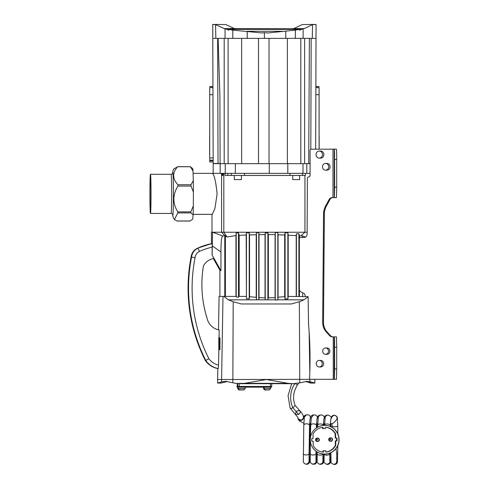 <?xml version="1.0" encoding="UTF-8"?>
<svg xmlns="http://www.w3.org/2000/svg" width="489" height="489" viewBox="0 0 489 489"><rect width="100%" height="100%" fill="white"/><g stroke="black" fill="none" stroke-linecap="round" stroke-linejoin="round"><path stroke-width="0.73" d="M209.64 155.044L209.64 135.367M213.173 161.951L209.714 161.951L209.714 87.5L212.941 87.507M319.158 135.367L319.158 149.176L332.991 149.176L311.359 149.176A1.388 1.271 90 0 0 310.087 150.557L310.087 175.496A1.388 1.271 -90 0 1 308.828 176.884A1.589 1.455 90 0 0 307.385 178.595L307.129 234.035A3.466 3.179 -90 0 1 303.95 237.501L301.004 237.501A3.71 3.405 90 0 0 299.347 238.1L299.347 290.148A7.537 6.919 90 0 0 303.235 293.039A2.671 2.451 -90 0 1 305.044 295.179A380.595 349.293 -90 0 1 305.234 296.407M315.863 87.507L319.091 87.5L319.091 149.176M315.863 87.659L319.091 87.659M315.839 94.695L319.091 94.695M310.821 149.304L311.163 38.374L312.288 38.38L312.55 24.621L304.28 28.57L293.779 28.57L302.428 24.523L309.127 24.523M315.674 149.176L316.053 24.505L312.557 24.621M310.087 163.485L308.7 163.479L309.396 38.374M304.28 28.57L301.31 29.419L299.537 29.419M316.01 38.374L215.765 38.38M212.941 87.659L209.714 87.659M212.966 94.695L209.714 94.695M213.161 157.941L209.714 157.941M213.167 160.221L209.714 160.221M213.167 160.716L209.714 160.716M237.77 29.261L234.402 28.57L225.753 24.523L234.402 28.57L224.188 28.57L215.551 24.609L212.746 24.505L213.173 163.497L220.105 163.479L219.891 95.349L218.106 38.374M215.551 24.609L215.832 38.374L212.788 38.374M219.677 24.523L225.753 24.523M301.413 29.419L299.568 30.226L299.641 29.261L295.374 30.141L267.905 32.959L264.402 32.635L262.073 32.959L232.807 30.141L228.809 29.261L228.883 30.226L227.055 29.419M299.641 29.261L228.809 29.261M228.913 29.419L227.183 29.419L224.188 28.57M290.411 29.261L293.779 28.57M293.18 28.778L234.671 28.674M247.238 31.29L247.238 38.374L215.832 38.374M264.402 32.635L264.402 38.374L247.238 38.374M232.807 30.141L232.807 38.374M225.044 28.924L225.044 38.374M285.759 31.076L285.759 38.374L264.402 38.374M295.374 30.141L295.374 38.374L285.759 38.374M300.814 163.662L300.814 38.374M287.398 163.662L287.398 38.374M193.082 173.357L213.173 173.357L213.173 163.662L269.023 163.662L269.023 38.374M258.51 163.662L258.51 38.374M241.658 163.662L241.658 38.374M228.106 163.662L228.106 38.374M224.182 163.662L224.182 38.374M269.023 163.662L310.087 163.662M193.118 214.371L212.263 214.371L214.891 208.565L217.122 193.864C215.826 181.248 214.213 174.414 212.287 173.363L235.362 173.363L235.362 163.662M220.184 173.363L220.184 163.662M235.362 173.363L306.792 173.363L306.792 163.662M270.393 383.682L270.393 386.463L271.737 386.463L271.737 383.682L271.737 386.463A0.691 0.691 -90 0 1 271.047 387.16L245.209 387.16L264.091 387.16L245.209 387.16L245.209 388.541L238.284 388.541C239.2 389.935 239.757 390.393 239.94 389.929L243.828 389.929L245.209 388.541M239.231 383.676L239.207 387.16L270.374 387.16L270.393 386.463L236.841 386.463A0.691 0.691 90 0 0 237.532 387.16L238.669 387.16M238.204 387.16L239.207 387.16M237.391 386.585L237.379 386.463A0.691 0.691 90 0 0 238.07 387.16L245.209 387.16M238.748 387.16L238.07 387.16L238.284 388.541M307.495 382.001L310.399 383.034C312.557 383.266 311.285 382.85 306.591 381.793L305.405 381.628M217.648 383.034L221.56 381.866L225.875 381.359L236.01 383.413L244.5 383.364L266.444 379.537L288.272 383.364L292.997 383.682L299.769 382.899L306.505 381.359L309.947 381.744C314.727 382.838 316.035 383.266 313.871 383.034M226.951 381.609L221.114 383.034M314.861 379.33L217.629 379.537L217.629 383.07L221.15 383.095M310.399 383.034L311.395 383.058M314.861 379.537L314.861 383.058L311.206 383.095M333.156 336.872A4.156 3.814 90 0 1 330.46 335.656L327.208 332.11A13.857 12.714 90 0 1 323.492 321.896L324.378 213.173A17.959 16.479 90 0 1 327.471 204.164L329.855 199.665A4.156 3.814 90 0 1 332.991 197.593L332.331 197.587A4.156 3.814 -90 0 0 329.03 199.665L326.646 204.164A17.959 16.479 -90 0 0 323.553 213.173L322.667 321.896A13.857 12.714 -90 0 0 326.383 332.11L329.635 335.656A4.156 3.814 -90 0 0 332.331 336.872L333.26 336.872L333.26 379.311L309.922 379.33A0.391 0.355 90 0 1 309.561 378.92A380.595 349.293 -90 0 0 308.535 324.06L308.094 296.664L288.168 296.407L287.868 298.871L285.105 299.023L284.677 296.64L278.064 297.239L277.831 299.904L275.252 300.105L275.069 297.66L268.363 297.832L267.734 299.836L265.307 299.836L265.026 297.856L259.042 297.63L258.779 299.836L256.768 299.836L256.212 297.349L249.549 296.701L249.219 298.84L246.45 298.724L246.175 234.971L239.164 235.362L238.498 232.996M319.256 158.106L320.631 158.106A3.521 3.234 -90 0 0 323.865 154.585A3.521 3.234 -90 0 0 320.631 151.058L319.256 151.058A3.521 3.234 90 0 1 322.489 154.585A3.521 3.234 90 0 1 319.256 158.106A3.521 3.234 90 0 1 316.028 154.585A3.521 3.234 90 0 1 319.256 151.058M319.256 366.97L320.631 366.97A3.282 3.007 -90 0 0 323.645 363.694A3.282 3.007 -90 0 0 320.631 360.411L319.256 360.411A3.282 3.007 90 0 1 322.269 363.694A3.282 3.007 90 0 1 319.256 366.97A3.282 3.007 90 0 1 316.249 363.694A3.282 3.007 90 0 1 319.256 360.411M325.607 354.323L326.982 354.323A3.179 2.916 -90 0 0 329.898 351.145A3.179 2.916 -90 0 0 326.982 347.972L325.607 347.972A3.179 2.916 90 0 1 328.522 351.145A3.179 2.916 90 0 1 325.607 354.323A3.179 2.916 90 0 1 322.691 351.145A3.179 2.916 90 0 1 325.607 347.972M325.607 170.178L326.982 170.178A3.374 3.099 -90 0 0 330.081 166.804A3.374 3.099 -90 0 0 326.982 163.424L325.607 163.424A3.374 3.099 90 0 1 328.706 166.804A3.374 3.099 90 0 1 325.607 170.178A3.374 3.099 90 0 1 322.508 166.804A3.374 3.099 90 0 1 325.607 163.424M333.26 379.311L334.36 379.311L334.647 368.92L334.562 339.916L334.36 336.872L333.26 336.872L333.26 379.311L334.085 379.311L310.747 379.33M334.562 356.114L334.445 351.958L334.562 356.114M334.647 368.92L336.725 368.92L336.438 379.311L334.36 379.311L336.438 379.311M336.725 368.92L336.725 347.263L334.647 347.263M336.438 336.872L334.36 336.872L336.438 336.872L336.725 347.263M326.646 204.164L327.471 204.164M323.553 213.173L324.378 213.173M322.667 321.896L323.492 321.896M334.36 197.605L334.647 187.214L336.725 187.214L336.438 197.605L332.991 197.605L332.991 149.176M334.647 187.214L334.562 152.158L334.36 149.114L332.991 149.114M334.562 182.923L334.445 187.079L334.562 182.923M334.36 149.114L336.438 149.114L336.64 152.158L336.725 159.506L334.647 159.506M336.725 187.214L336.725 159.506M307.135 232.244L304.947 232.244L300.79 235.924L299.439 235.79L299.439 238.033M299.439 235.79L298.895 233.663L298.895 296.407M299.439 290.289L299.439 296.407M304.947 175.441L304.947 232.244L223.815 232.244L227.067 236.994L224.781 235.655L224.781 296.407L219.078 296.407L218.497 329.837M219.964 337.923L219.964 349.635L218.827 349.941L218.565 365.081A16.155 16.149 -90 0 1 208.858 358.651A156.993 156.932 -90 0 1 195.087 257.642A7.5 7.5 -90 0 1 199.494 251.377A66.492 66.467 -90 0 1 212.165 247.159L212.067 254.958L213.999 258.4A14.78 14.774 -90 0 0 203.479 265.796A111.828 111.785 -90 0 0 206.981 317.972A15.263 15.257 -90 0 0 219.176 329.977L219.048 337.618L219.964 337.923L219.048 337.618M218.565 365.081L218.302 368.584L217.819 368.584A19.621 19.609 -90 0 1 205.294 360.436L205.777 360.436A19.621 19.609 90 0 0 218.302 368.584M218.827 349.941L218.779 337.618M212.165 247.159L212.116 243.601L211.627 243.601M212.067 254.958L220.936 270.649L219.909 269.739L219.909 296.407M223.815 173.363L223.815 232.244L221.578 232.244L224.793 235.655L222.782 235.991L212.593 232.177L212.116 254.958M212.593 232.177L212.03 232.244M211.48 243.632L211.444 232.177L212.006 232.244M222.782 235.991C221.26 235.667 220.894 246.389 220.936 252.006L220.936 270.649M221.578 173.363L221.578 232.244L212.788 232.244M219.909 270.197L213.345 258.522M208.858 358.651L205.777 360.436A160.459 160.398 90 0 1 191.56 257.153L195.087 257.642M217.629 379.537L217.819 368.584C212.568 367.52 208.393 364.8 205.294 360.436L205.294 360.436A160.459 160.398 -90 0 1 191.077 257.153L191.56 257.153A10.966 10.96 90 0 1 197.978 248.216L199.494 251.377M218.779 349.941L219.274 349.635L219.274 337.923M298.895 233.663L296.407 233.779L296.206 235.612L288.204 235.203L287.868 232.691L285.105 232.831L284.677 234.977L278.064 234.854L277.831 232.599L275.252 232.575L275.069 234.61L268.363 234.592L267.886 232.99L265.234 232.917L265.026 234.567L259.042 234.622L258.779 232.685L256.487 232.654L256.212 234.757L249.549 234.928L249.219 232.886L246.45 232.685L246.175 234.971M246.187 296.407L238.754 296.407L238.491 297.208L238.491 232.996L236.211 232.795L235.961 235.533L227.067 236.994M305.429 173.363L305.429 175.441L225.099 175.441L225.099 173.363M299.659 175.441L299.659 179.597L292.715 179.597L292.715 175.441M241.419 175.441L241.419 179.597L234.359 179.597L234.359 175.441M227.788 173.363L227.788 175.441M306.792 173.363L310.087 173.363M222.929 173.363L222.929 175.441L221.994 175.441L221.994 173.363M222.599 173.363L222.599 175.441M305.521 237.049L302.667 236.022L300.79 235.924M235.961 235.533L235.961 296.407M236.211 232.795L236.211 296.97L236.15 296.407L222.99 296.407L221.56 381.866M225.398 235.771L225.398 296.407M296.407 233.779L296.407 296.468M302.667 236.022L302.667 237.501M302.667 292.856L302.667 296.407M238.491 297.208L236.211 296.97M239.164 235.362L239.164 296.407M246.45 232.685L246.45 298.724M249.219 232.886L249.219 298.84M249.549 234.928L249.549 296.701M256.212 234.757L256.212 297.349M256.487 232.654L256.487 299.733M258.779 232.685L258.779 299.836L265.307 299.836M259.042 234.622L259.042 297.63M265.026 234.567L265.026 297.856M265.234 232.917L265.234 299.788M267.886 232.99L267.886 299.72M268.363 234.592L268.363 297.832M275.069 234.61L275.069 297.66M275.252 232.575L275.252 300.105M277.831 232.599L277.831 299.904M278.064 234.854L278.064 297.239M284.677 234.977L284.677 296.64M285.105 232.831L285.105 299.023M287.868 232.691L287.868 298.871M288.204 235.203L288.204 296.407M296.206 235.612L296.206 296.407M275.24 299.836L267.734 299.836M256.768 299.836L228.436 299.836L223.797 296.407M308.094 296.664L303.962 299.836L299.347 301.744L291.316 303.975L241.346 303.975L233.192 301.744L228.436 299.836M303.962 299.836L277.831 299.836M330.723 149.114L329.794 149.114L330.723 149.176M295.325 383.584L297.446 385.02L298.675 383.083M290.142 407.685C290.044 408.657 290.961 408.706 292.893 407.826L295.05 405.772L294.977 405.216L299.971 410.876C296.97 410.222 295.552 411.426 295.711 414.476L298.687 414.391C300.215 413.187 300.643 412.019 299.971 410.876C302.483 413.651 303.669 415.937 303.535 417.716L303.528 417.777M291.676 383.682L288.058 395.723L290.136 408.126L297.868 417.319M303.871 423.272L299.341 420.943L298.113 419.006L301.921 420.259L303.516 417.906L303.498 417.196L303.516 417.906A2.842 2.836 93 0 1 300.497 420.412A2.842 2.836 93 0 1 297.862 417.508C298.333 419.696 299.696 420.503 301.957 419.929L303.535 417.716M298.113 419.006L297.795 417.349M317.514 438.077A1.73 1.73 93 0 1 319.335 439.898A1.718 1.718 93 0 1 317.33 441.512M324.348 425.375A14.34 14.328 -87 0 0 310.277 439.458A14.34 14.328 -87 0 0 323.852 454.024A14.34 14.328 -87 0 0 338.914 440.461A14.34 14.328 -87 0 0 324.348 425.375M325.778 450.772L323.425 450.815L323.443 452.123L323.033 452.105L323.009 450.797L325.778 450.742L325.802 452.05A12.469 12.463 -87 0 0 335.375 445.198L335.295 440.87L336.603 440.846A12.469 12.463 -87 0 0 336.554 438.077L335.246 438.101L335.167 433.774A12.469 12.463 -87 0 0 325.356 427.27L325.381 428.578L322.612 428.627L322.587 427.319A12.469 12.463 -87 0 0 313.015 434.177L313.094 438.505L311.786 438.523A12.469 12.463 -87 0 0 311.835 441.298L313.143 441.274L313.223 445.601A12.469 12.463 -87 0 0 323.033 452.105M313.143 441.304L311.835 441.298M322.587 427.319L322.997 427.343L323.021 428.621M325.356 427.27L325.766 427.294A12.469 12.463 93 0 1 335.582 433.798L335.656 438.095M336.554 438.077L336.964 438.101A12.469 12.463 93 0 1 337.013 440.87L335.711 440.895L335.784 445.216A12.469 12.463 93 0 1 326.212 452.074L325.802 452.05M325.362 425.393L325.497 425.399A14.34 14.328 93 0 1 339.054 440.473A14.34 14.328 93 0 1 323.987 454.03L323.852 454.024M330.912 437.838A1.73 1.73 93 0 1 332.551 439.611A1.73 1.73 93 0 1 330.729 441.298L330.362 441.28A1.73 1.73 -87 0 0 332.184 439.593A1.73 1.73 -87 0 0 330.423 437.814A1.73 1.73 -87 0 0 328.724 439.58A1.73 1.73 -87 0 0 330.362 441.28L328.724 439.58L330.912 437.838M319.348 439.776A1.73 1.73 93 0 1 317.526 441.536L317.165 441.506A1.718 1.718 -87 0 0 318.969 439.88A1.718 1.718 -87 0 0 317.22 438.065A1.718 1.718 -87 0 0 315.533 439.819A1.718 1.718 -87 0 0 317.165 441.506L315.533 439.819L317.709 438.089A1.73 1.73 93 0 1 319.348 439.776M323.009 450.797L323.425 450.815M335.375 445.198L335.784 445.216M335.295 440.87L335.711 440.895M336.603 440.846L337.013 440.87M335.167 433.774L335.582 433.798M193.106 214.781L192.727 219.121L190.129 220.991L177.055 220.991L174.439 219.598L177.758 212.904L190.832 212.904L190.857 211.878L193.326 205.9A25.257 0.703 90 0 1 193.106 214.781L190.832 212.904M173.937 168.778L177.379 167.036C172.238 172.941 172.421 178.852 177.929 184.756L177.941 186.077C172.562 194.677 172.513 203.277 177.782 211.878L177.758 212.904M177.342 166.743L190.417 166.743L192.69 168.613M172.605 214.39A21.669 0.605 -90 0 0 172.984 214.494A21.669 0.605 -90 0 0 173.369 187.073A21.669 0.605 -90 0 0 172.605 173.338M192.269 168.173L192.727 168.613A25.257 0.703 90 0 1 193.014 171.144L190.417 166.743M193.308 180.649A25.257 0.703 90 0 1 193.412 192.055L191.016 186.077L191.003 184.756L193.308 180.649L193.014 171.144M193.326 205.9L193.412 192.055M150.025 198.992A16.73 0.465 90 0 1 150.465 177.134A16.73 0.465 90 0 1 150.936 193.864A16.73 0.465 90 0 1 150.465 210.594A16.73 0.465 90 0 1 150.025 198.992M149.946 199.867A19.584 0.544 90 0 1 150.465 174.28A19.584 0.544 90 0 1 151.015 193.864A19.584 0.544 90 0 1 150.465 213.448A19.584 0.544 90 0 1 149.946 199.867M172.635 173.265A21.388 0.599 90 0 1 173.088 175.221A21.388 0.599 90 0 1 173.393 193.864A21.388 0.599 90 0 1 173.088 212.513A21.388 0.599 90 0 1 172.635 214.469M312.288 38.374L295.374 38.374M304.623 163.662L304.623 38.374M303.107 29.065L303.107 38.374M218.027 163.485L217.642 38.374M281.786 31.284L246.927 31.284M299.268 29.358L229.17 29.358M225.252 173.363L225.252 163.662M302.997 173.363L302.997 163.662M287.795 173.363L287.795 163.662M269.286 173.363L269.286 163.662M237.263 383.572L237.263 386.463A0.691 0.691 90 0 0 237.96 387.16M237.74 387.16L237.74 388.541L238.577 389.812L243.308 389.929M270.374 387.16L271.047 387.16L271.737 386.463M237.807 383.62L237.807 386.463A0.691 0.691 90 0 0 238.498 387.16M267.459 388.541L264.091 388.541C265.02 389.935 265.564 390.393 265.729 389.929L269.317 389.929L270.649 388.541L267.459 388.541M288.272 383.364L244.5 383.364M309.947 379.33L309.947 381.744M299.347 301.744L299.769 382.899M233.192 301.744L232.837 382.899M309.824 372.257L309.146 332.251M334.244 379.311L334.244 336.872M329.03 199.665L329.855 199.665M326.383 332.11L327.208 332.11M329.635 335.656L330.46 335.656M334.244 197.605L334.244 149.114M212.232 245.857L220.936 252.006M212.116 243.601A69.958 69.927 90 0 0 197.978 248.216L197.495 248.216A69.958 69.927 -90 0 1 211.633 243.601L197.495 248.216C193.754 250.044 191.615 253.027 191.077 257.153A10.966 10.96 -90 0 1 197.495 248.216M219.995 339.103L219.304 339.103M219.995 348.455L219.304 348.455M219.964 349.635L219.274 349.635M302.55 173.363L302.55 175.441M231.297 173.363L231.297 175.441M244.531 173.363L244.531 175.441M289.965 173.363L289.965 175.441M298.687 414.391L292.893 407.826A25.043 25.043 5.1 0 1 294.836 383.62M306.328 414.965A2.873 2.855 -150.7 0 0 303.956 416.414L305.258 415.167L306.591 414.868M336.976 459.709L336.768 461.665A2.873 2.861 -175.6 0 0 336.774 461.659M336.89 457.576L337.477 461.433A2.873 2.855 176.9 0 1 333.981 464.379M336.719 453.26A2.873 1.326 1 0 1 337.654 454.263L337.789 445.656M332.043 427.374L332.019 425.577A2.873 1.32 -1 0 0 332.019 425.583A2.873 1.32 -1 0 0 334.794 426.848L334.879 426.848A2.873 1.32 -1 0 0 337.771 425.485A2.873 1.32 -1 0 0 337.771 425.479L337.294 418.04C337.618 416.952 336.56 415.992 334.121 415.155L331.285 417.294M330.399 423.486L331.456 423.566C332.257 424.207 333.993 422.857 336.664 419.513L336.664 419.513A2.873 2.855 -150.7 0 0 334.024 415.247A2.873 2.855 -150.7 0 0 331.652 416.695M330.735 419.44A2.873 2.855 -27.5 0 0 330.876 416.579L330.876 416.579A2.873 2.855 -27.5 0 0 330.864 416.555L328.113 414.947C326.175 415.503 325.203 416.451 325.185 417.795L324.562 425.167A2.873 1.326 -177.9 0 0 324.562 425.173L324.555 425.369M330.827 418.914L330.307 425.387L329.568 424.452L327.367 423.951A2.873 1.308 -177.9 0 0 327.153 423.951A2.873 1.326 -177.9 0 0 324.562 425.167M329.837 453.12L329.293 454.733L326.86 455.271A2.873 1.333 -179.8 0 1 326.634 455.265L324.8 454.819L324.091 454.036M329.824 460.95A2.873 2.861 4.4 0 1 329.849 461.592L329.849 461.592A2.873 2.861 4.4 0 1 329.849 461.61M329.818 457.246L330.552 461.365A2.873 2.855 176.9 0 1 327.123 464.324M329.837 453.205L330.729 454.195L330.76 452.728M330.283 426.212L330.821 425.583L330.796 423.547M327.098 415.173A2.873 2.855 -150.7 0 0 324.727 416.628L327.361 415.082M323.81 419.366A2.873 2.855 -27.5 0 0 323.95 416.506L323.95 416.506A2.873 2.855 -27.5 0 0 323.95 416.5C323.761 415.626 322.74 415.094 320.888 414.904C319.121 415.564 318.247 416.506 318.266 417.722L317.569 427.215M323.901 418.847L323.388 425.314L322.654 424.385L320.442 423.877L318.412 424.238L317.642 425.094M322.911 453.945L321.903 454.892L319.94 455.198L317.905 454.764L317.159 453.871L317.159 461.31C316.86 462.209 317.612 463.169 319.427 464.189C321.169 464.464 322.337 463.572 322.923 461.524L322.923 461.524A2.873 2.861 4.4 0 1 319.439 464.092M322.899 460.882A2.873 2.861 4.4 0 1 322.923 461.524L323.125 459.562M322.893 457.172L323.626 461.292A2.873 2.855 176.9 0 1 320.203 464.25M323.92 425.344L323.871 423.474M320.173 415.106A2.873 2.855 -150.7 0 0 317.807 416.555L320.436 415.008M316.89 419.299A2.873 2.855 -27.5 0 0 317.031 416.432L317.031 416.432A2.873 2.855 -27.5 0 0 317.019 416.42M316.982 418.767L316.462 425.247L315.539 424.22L313.516 423.81L311.64 424.104L310.717 425.033L311.34 417.649L313.669 414.892C315.442 414.806 316.56 415.32 317.031 416.432L317.972 417.814M315.992 451.164L315.98 453.92L315.136 454.752L312.202 455.063L310.802 454.593L310.24 453.798L310.234 461.243C310.014 462.117 310.674 463.046 312.214 464.037C314.824 463.927 316.083 463.059 315.998 461.451L315.998 461.451A2.873 2.861 4.4 0 1 315.998 461.469L316.206 459.495M315.98 460.809A2.873 2.861 4.4 0 1 315.998 461.451M315.973 457.105L316.707 461.225A2.873 2.855 176.9 0 1 313.278 464.183M315.986 453.065L316.884 454.049L316.927 451.812M316.438 426.072L316.994 425.344L316.951 423.401M313.247 415.033A2.873 2.855 -150.7 0 0 310.882 416.481L312.465 415.118L313.516 414.935M309.965 419.226A2.873 2.855 -27.5 0 0 310.105 416.365L310.105 416.365A2.873 2.855 -27.5 0 0 310.093 416.341M310.057 418.7L309.537 425.173L308.84 424.263L306.915 423.749L304.726 424.03L303.797 424.904L303.314 461.17C303.033 461.842 303.602 462.741 305.014 463.859C306.756 464.562 308.107 463.737 309.079 461.378L309.28 459.422M309.537 425.167L309.054 453.847L308.211 454.684L306.09 455.057L304.06 454.623L303.314 453.731M309.054 460.742A2.873 2.861 4.4 0 1 309.079 461.378M309.048 457.032L309.781 461.151A2.873 2.855 176.9 0 1 306.352 464.11M309.066 452.991L309.959 453.981L310.026 423.333M309.513 425.998L310.075 425.204M317.202 439.446A0.336 0.336 93 0 1 317.544 439.776A0.336 0.336 93 0 1 317.214 440.118A0.336 0.336 93 0 1 316.872 439.788A0.336 0.336 93 0 1 317.202 439.446M330.405 439.195A0.348 0.348 93 0 1 330.753 439.538A0.348 0.348 93 0 1 330.417 439.892A0.348 0.348 93 0 1 330.063 439.55A0.348 0.348 93 0 1 330.405 439.195M191.003 184.756L177.929 184.756M177.941 186.077L191.016 186.077M190.857 211.878L177.782 211.878M150.465 174.28L171.095 174.28A19.584 0.544 90 0 1 171.639 193.864A19.584 0.544 90 0 1 171.095 213.448L150.465 213.448M319.091 86.474L315.863 86.474M309.127 24.45L316.053 24.45M212.941 86.474L209.714 86.474M212.746 24.45L219.677 24.45M263.553 387.16L263.553 388.541L264.384 389.812L268.742 389.929M264.091 387.16L264.091 388.541M270.649 387.16L270.649 388.541M239.72 383.682L292.997 383.682M205.294 360.436C189.078 327.587 184.341 293.162 191.077 257.153M211.981 232.177L211.981 214.371M295.056 405.35C292.532 398.187 293.333 391.408 297.446 385.02M303.204 416.341L304.127 417.673M335.986 448.609L336.725 453.407L336.768 461.702L335.919 463.56L333.871 464.385C331.719 463.682 330.778 462.631 331.041 461.219M331.035 461.292L330.882 452.673M333.608 464.367L334.586 464.55L337.434 462.233L337.654 454.263M337.832 433.877L337.771 425.485M332.019 425.583L331.964 423.517M331.817 417.954L330.876 416.579M330.307 425.381L330.271 426.487M324.085 453.945L324.085 461.384C323.663 462.258 324.513 463.236 326.64 464.312C329.03 463.67 330.099 462.765 329.849 461.592L330.051 459.636M329.837 453.963L329.83 461.213M326.75 464.318L327.367 464.458C329.751 463.859 330.821 462.918 330.576 461.628L330.729 454.189M330.864 426.75L330.845 425.412M324.898 417.887L323.95 416.506M324.727 416.628L324.366 417.221M324.641 423.486L323.474 423.413M317.165 451.958L317.159 453.878M322.911 453.896L322.905 461.145M319.824 464.25L323.131 463.169L323.663 461.433L323.81 454.116M317.807 416.555L317.44 417.154M317.716 423.419L316.554 423.34M316.462 425.241L316.377 427.973M310.717 425.033L310.387 437.93M310.338 441.017L310.24 453.804M315.986 453.823L315.986 461.072M312.899 464.177L312.936 464.189C314.971 464.538 316.224 463.731 316.707 461.781L316.884 454.049M317.025 427.545L317 425.271M311.047 417.74L310.105 416.365C309.616 415.1 308.4 414.617 306.456 414.91C304.568 416.646 303.852 417.765 304.292 418.278L303.791 424.953M310.882 416.481L310.515 417.08M310.796 423.346L309.629 423.272M309.066 453.749L309.06 461.005M305.735 464.012C306.762 464.684 308.015 464.244 309.488 462.686C309.849 462.154 310.002 459.25 309.959 453.975M303.596 417.007L303.956 416.414M189.964 221.059L177.501 221.059M174.384 219.537L173.075 217.208L172.599 214.384M173.98 168.717L173.069 170.545L172.599 173.351M190.276 166.676L177.813 166.676M172.684 214.616L172.684 214.622C172.923 214.304 172.391 213.913 171.095 213.448M171.095 174.28C172.238 173.986 172.77 173.595 172.684 173.112"/></g></svg>
